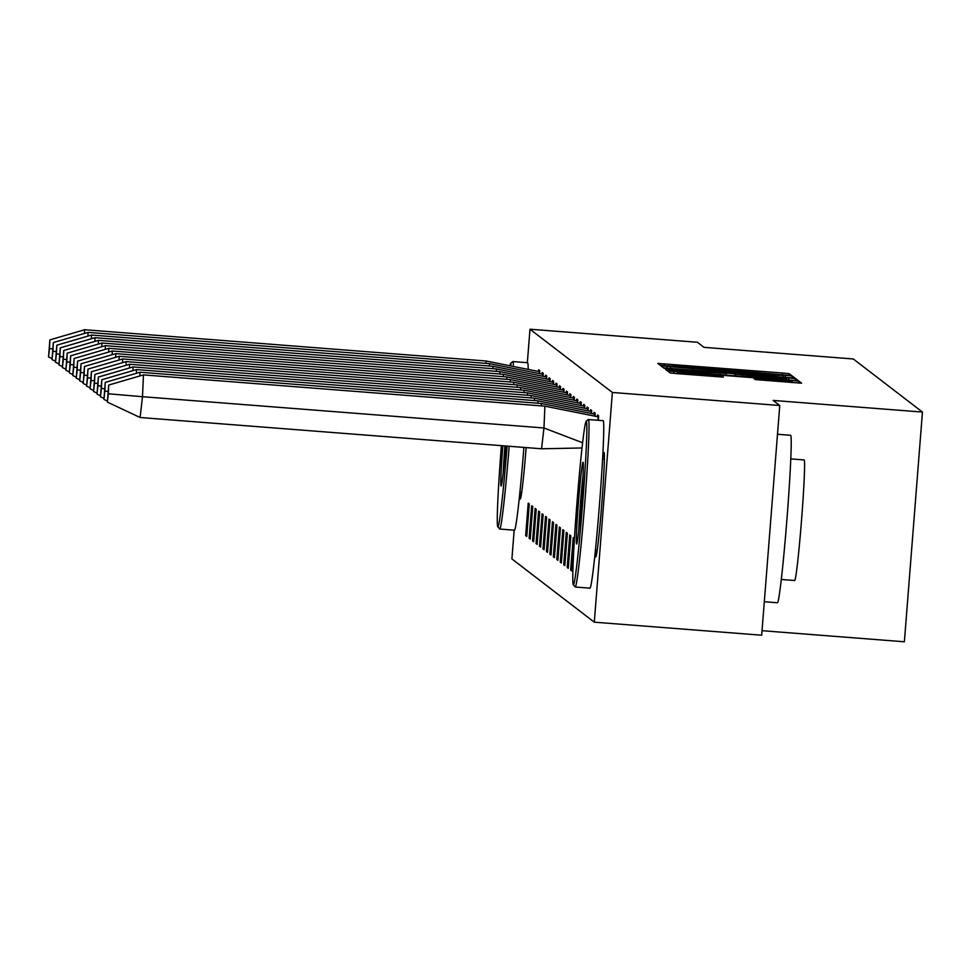 <?xml version="1.0" encoding="UTF-8"?>
<svg xmlns="http://www.w3.org/2000/svg" width="971" height="971" viewBox="0 0 971 971"><rect width="100%" height="100%" fill="white"/><g stroke="black" fill="none" stroke-linecap="round" stroke-linejoin="round"><path stroke-width="1.46" d="M787.093 375.219L791.547 375.461L789.229 373.677L782.432 373.01L657.792 363.433L660.11 365.217L664.856 365.691L699.193 367.572L787.093 375.219M604.338 459.198L602.554 459.065A52.41 1.833 94.5 0 1 603.974 452.425A52.41 1.833 94.5 0 1 604.011 452.45A52.41 1.833 94.5 0 1 601.68 505.418A52.41 1.833 94.5 0 1 595.83 556.941A52.41 1.833 94.5 0 1 595.793 556.917A52.41 1.833 94.5 0 1 595.454 550.169L597.238 550.314M526.148 447.582A52.41 1.833 94.5 0 1 520.31 498.973A52.41 1.833 94.5 0 1 520.274 498.96A52.41 1.833 94.5 0 1 519.946 492.2L521.73 492.346M755.28 379.576L801.609 383.193L799.036 381.215L792.251 380.535L667.599 370.971L670.172 372.949L676.957 373.629L723.407 377.1L722.303 376.25L677.455 372.184L694.471 373.131L772.346 379.2L790.515 381.02L754.176 378.726L755.28 379.576M527.35 362.705L529.984 329.218L697.372 342.265L703.975 347.339L853.278 358.967L922.45 412.068L773.147 400.428L779.762 405.502L612.373 392.466L594.301 622.18L511.911 558.932L514.169 530.178M529.984 329.218L612.373 392.466M788.476 377.646L794.836 377.986L792.263 376.02L785.478 375.34L660.826 365.776L663.399 367.742L670.184 368.422L788.476 377.646M795.65 378.617L798.223 380.583L791.863 380.244L673.571 371.031L666.786 370.352L665.681 369.502L725.64 373.374L664.152 368.325L788.865 377.937L795.65 378.617L795.504 380.498M762.041 630.689L904.377 641.782L922.45 412.068M566.287 532.326L563.738 564.806L564.806 565.632L567.367 533.152L566.287 532.326M569.746 534.985L567.198 567.465L568.266 568.29L570.827 535.81L569.746 534.985M559.369 527.01L556.808 559.49L557.888 560.316L560.449 527.836L559.369 527.01M562.828 529.668L560.267 562.148L561.347 562.974L563.908 530.494L562.828 529.668M573.206 537.643L570.657 570.123L571.725 570.948L574.286 538.468L573.206 537.643M538.602 511.074L536.053 543.554L537.121 544.379L539.682 511.899L538.602 511.074M542.061 513.732L539.512 546.212L540.58 547.037L543.141 514.557L542.061 513.732M531.683 505.757L529.122 538.237L530.202 539.063L532.763 506.583L531.683 505.757M535.142 508.416L532.594 540.896L533.662 541.721L536.223 509.241L535.142 508.416M552.45 521.706L549.889 554.186L550.97 555.011L553.519 522.532L552.45 521.706M555.91 524.352L553.349 556.832L554.429 557.67L556.99 525.177L555.91 524.352M545.532 516.39L542.971 548.87L544.051 549.695L546.6 517.215L545.532 516.39M548.991 519.048L546.43 551.528L547.51 552.353L550.059 519.873L548.991 519.048M528.224 503.099L525.663 535.591L526.743 536.417L529.304 503.925L528.224 503.099M539.573 373.422L539.791 370.655L538.711 369.83L538.614 371.056M543.032 376.08L543.25 373.313L542.17 372.488L542.073 373.714M563.799 392.017L564.017 389.25L562.937 388.424L562.84 389.65M560.34 389.359L560.546 386.592L559.478 385.766L559.381 386.992M570.717 397.333L570.936 394.566L569.856 393.74L569.759 394.966M567.258 394.675L567.477 391.908L566.396 391.082L566.299 392.308M549.95 381.385L550.169 378.629L549.088 377.804L549.003 379.03M546.491 378.726L546.709 375.971L545.629 375.146L545.532 376.372M556.869 386.701L557.087 383.946L556.019 383.108L555.922 384.334M553.409 384.043L553.628 381.287L552.56 380.462L552.463 381.676M591.485 413.27L591.703 410.502L590.623 409.677L590.526 410.903M588.013 410.612L588.232 407.844L587.164 407.019L587.067 408.245M598.27 420.309L598.622 415.819L597.541 414.993L597.444 416.219M594.944 415.928L595.162 413.161L594.082 412.335L593.985 413.561M577.636 402.637L577.854 399.882L576.774 399.057L576.677 400.27M574.177 399.979L574.395 397.224L573.315 396.399L573.218 397.625M584.554 407.954L584.773 405.186L583.705 404.361L583.607 405.587M581.095 405.295L581.313 402.54L580.245 401.715L580.148 402.929M779.762 405.502L761.677 635.216L594.301 622.18M525.663 535.591L526.804 535.676M529.122 538.237L530.263 538.335M546.43 551.528L547.559 551.613M542.971 548.87L544.1 548.955M553.349 556.832L554.49 556.929M549.889 554.186L551.03 554.271M532.594 540.896L533.722 540.993M539.512 546.212L540.641 546.297M536.053 543.554L537.181 543.639M570.657 570.123L571.785 570.208M560.267 562.148L561.408 562.233M556.808 559.49L557.949 559.587M567.198 567.465L568.326 567.55M563.738 564.806L564.867 564.891M783.306 375.486L670.269 366.674L763.291 374.624L783.306 375.486M769.797 377.464L786.801 378.399L768.631 376.566L734.829 374.078L769.797 377.464L769.712 378.52M539.233 373.325L539.366 371.747L538.529 371.492L486.083 361.006L485.986 363.385M537.436 371.165L539.694 371.772M486.083 361.006L84.623 329.727L84.465 333.441M539.755 371.14L538.359 371.031M52.628 348.88L49.509 348.613L49.885 339.886L84.623 329.727M49.885 339.886L48.55 356.927L52.058 358.59M49.509 348.613L48.55 356.927M542.704 375.971L542.825 374.405L541.988 374.151L489.542 363.652L489.445 366.031M540.896 373.823L543.165 374.43M489.542 363.652L88.094 332.385L87.924 336.1M543.214 373.799L541.818 373.689M56.087 351.538L52.968 351.271L53.356 342.545L88.094 332.385M53.356 342.545L52.009 359.586L55.517 361.236M52.968 351.271L52.009 359.586M546.163 378.629L546.285 377.064L545.447 376.809L493.013 366.31L492.904 368.689M544.355 376.469L546.624 377.088M493.013 366.31L91.553 335.044L91.383 338.758M546.673 376.457L545.277 376.347M59.547 354.197L56.427 353.93L56.816 345.203L91.553 335.044M56.816 345.203L55.468 362.244L58.976 363.894M56.427 353.93L55.468 362.244M549.622 381.287L549.744 379.722L548.906 379.467L496.472 368.968L496.363 371.347M547.814 379.127L550.084 379.746M496.472 368.968L95.012 337.69L94.842 341.416M550.132 379.115L548.736 379.006M63.006 356.843L59.886 356.575L60.275 347.849L95.012 337.69M60.275 347.849L58.928 364.902L62.435 366.553M59.886 356.575L58.928 364.902M553.082 383.946L553.203 382.38L552.365 382.125L499.931 371.626L499.822 374.005M551.273 381.785L553.543 382.404M499.931 371.626L98.472 340.348L98.302 344.074M553.591 381.773L552.196 381.664M66.465 359.501L63.346 359.234L63.734 350.507L98.472 340.348M63.734 350.507L62.387 367.56L65.894 369.211M63.346 359.234L62.387 367.56M556.541 386.604L556.662 385.038L555.825 384.771L503.391 374.284L503.281 376.663M554.732 384.443L557.002 385.062M503.391 374.284L101.931 343.006L101.773 346.72M557.051 384.431L555.667 384.322M69.924 362.159L66.805 361.892L67.193 353.165L101.931 343.006M67.193 353.165L65.858 370.218L69.354 371.869M66.805 361.892L65.858 370.218M560 389.262L560.121 387.684L559.296 387.429L506.85 376.942L506.741 379.321M558.204 387.101L560.461 387.72M506.85 376.942L105.39 345.664L105.232 349.378M560.51 387.077L559.126 386.968M73.383 364.817L70.264 364.55L70.652 355.823L105.39 345.664M70.652 355.823L69.317 372.876L72.813 374.527M70.264 364.55L69.317 372.876M563.459 391.92L563.581 390.342L562.755 390.087L510.309 379.6L510.2 381.979M561.663 389.759L563.92 390.366M510.309 379.6L108.849 348.322L108.691 352.036M563.969 389.735L562.585 389.626M76.855 367.475L73.723 367.208L74.112 358.481L108.849 348.322M74.112 358.481L72.776 375.534L76.284 377.185M73.723 367.208L72.776 375.534M566.918 394.578L567.052 393L566.214 392.745L513.768 382.258L513.671 384.637M565.122 392.418L567.38 393.024M513.768 382.258L112.308 350.98L112.151 354.694M567.44 392.393L566.044 392.284M80.314 370.133L77.195 369.866L77.571 361.139L112.308 350.98M77.571 361.139L76.236 378.18L79.743 379.831M77.195 369.866L76.236 378.18M570.378 397.224L570.511 395.658L569.674 395.403L517.227 384.904L517.13 387.283M568.581 395.063L570.851 395.683M517.227 384.904L115.78 353.638L115.61 357.352M570.899 395.051L569.504 394.942M83.773 372.791L80.654 372.524L81.042 363.797L115.78 353.638M81.042 363.797L79.695 380.838L83.203 382.489M80.654 372.524L79.695 380.838M573.849 399.882L573.97 398.316L573.133 398.061L520.687 387.563L520.59 389.941M572.04 397.722L574.31 398.341M520.687 387.563L119.239 356.296L119.069 360.01M574.359 397.709L572.963 397.6M87.232 375.449L84.113 375.17L84.501 366.443L119.239 356.296M84.501 366.443L83.154 383.496L86.662 385.147M84.113 375.17L83.154 383.496M577.308 402.54L577.429 400.974L576.592 400.72L524.158 390.221L524.049 392.6M575.5 400.38L577.769 400.999M524.158 390.221L122.698 358.942L122.528 362.669M577.818 400.368L576.422 400.258M90.691 378.095L87.572 377.828L87.96 369.101L122.698 358.942M87.96 369.101L86.613 386.155L90.121 387.805M87.572 377.828L86.613 386.155M580.767 405.198L580.889 403.633L580.051 403.366L527.617 392.879L527.508 395.258M578.959 403.038L581.228 403.657M527.617 392.879L126.157 361.6L125.987 365.314M581.277 403.026L579.881 402.916M94.151 380.753L91.031 380.486L91.42 371.759L126.157 361.6M91.42 371.759L90.072 388.813L93.58 390.463M91.031 380.486L90.072 388.813M584.226 407.856L584.348 406.279L583.51 406.024L531.076 395.537L530.967 397.916M582.418 405.696L584.688 406.315M531.076 395.537L129.616 364.259L129.446 367.973M584.736 405.672L583.353 405.575M97.61 383.411L94.49 383.144L94.879 374.418L129.616 364.259M94.879 374.418L93.544 391.471L97.039 393.121M94.49 383.144L93.544 391.471M587.686 410.515L587.807 408.937L586.982 408.682L534.536 398.195L534.426 400.574M585.889 408.354L588.147 408.973M534.536 398.195L133.076 366.917L132.918 370.631M588.195 408.33L586.812 408.221M101.069 386.07L97.95 385.803L98.338 377.076L133.076 366.917M98.338 377.076L97.003 394.129L100.499 395.78M97.95 385.803L97.003 394.129M591.145 413.173L591.266 411.595L590.441 411.34L537.995 400.853L537.885 403.232M589.348 411.012L591.606 411.619M537.995 400.853L136.535 369.575L136.377 373.289M591.655 410.988L590.271 410.879M104.528 388.728L101.409 388.461L101.797 379.734L136.535 369.575M101.797 379.734L100.462 396.775L103.97 398.426M101.409 388.461L100.462 396.775M594.604 415.819L594.725 414.253L593.9 413.998L541.454 403.499L541.345 405.878M592.808 413.67L595.065 414.277M541.454 403.499L139.994 372.233L139.836 375.947M595.114 413.646L593.73 413.537M107.999 391.386L104.868 391.119L105.256 382.392L139.994 372.233M105.256 382.392L103.921 399.433L107.429 401.084M104.868 391.119L103.921 399.433M597.93 420.285L598.197 416.911L597.359 416.656L544.913 406.157L543.954 427.98L582.576 442.752M596.267 416.316L598.524 416.935M581.981 447.971L541.563 448.784L543.954 427.98L142.494 396.702L140.103 417.506L541.563 448.784M544.913 406.157L143.453 374.891L142.494 396.702L108.339 393.777L107.38 402.091L140.103 417.506M598.585 416.304L597.189 416.195M108.339 393.777L108.716 385.05L143.453 374.891M108.716 385.05L107.38 402.091M501.388 445.653A81.977 2.864 -85.5 0 0 497.844 526.828A81.977 2.864 -85.5 0 0 497.868 526.865A81.977 2.864 -85.5 0 0 507.093 446.102M511.049 364.526A81.977 2.864 -85.5 0 0 510.734 363.445A81.977 2.864 -85.5 0 0 510.564 363.47A81.977 2.864 -85.5 0 0 510.163 364.343M510.564 363.47L512.724 361.613A83.992 2.925 94.5 0 1 512.834 361.564A83.992 2.925 94.5 0 1 512.894 361.6A83.992 2.925 94.5 0 1 513.392 364.999M509.18 446.259A83.992 2.925 94.5 0 1 499.786 529.049A83.992 2.925 94.5 0 1 499.725 529.025A83.992 2.925 94.5 0 1 499.689 528.989A83.992 2.925 94.5 0 1 499.652 528.952M505.673 445.992A40.988 1.432 94.5 0 1 501.17 485.998A40.988 1.432 94.5 0 1 501.085 486.01A40.988 1.432 94.5 0 1 502.82 445.762M504.896 445.932A38.974 1.359 -85.5 0 0 503.209 472.792M527.496 362.729A83.992 2.925 94.5 0 1 527.569 362.717A83.992 2.925 94.5 0 1 527.629 362.741A83.992 2.925 94.5 0 1 528.175 368.519M523.903 447.413A83.992 2.925 94.5 0 1 514.521 530.202A83.992 2.925 94.5 0 1 514.448 530.178M573.388 584.821A81.977 2.864 -85.5 0 0 582.515 505.199A81.977 2.864 -85.5 0 0 586.241 421.414A81.977 2.864 -85.5 0 0 586.071 421.426A81.977 2.864 -85.5 0 0 576.956 502.893A81.977 2.864 -85.5 0 0 573.351 584.797A81.977 2.864 -85.5 0 0 573.388 584.821M586.071 421.426L588.244 419.581A83.992 2.925 94.5 0 1 588.341 419.533A83.992 2.925 94.5 0 1 588.414 419.557A83.992 2.925 94.5 0 1 584.663 504.459A83.992 2.925 94.5 0 1 575.293 587.018A83.992 2.925 94.5 0 1 575.233 586.994A83.992 2.925 94.5 0 1 575.196 586.957A83.992 2.925 94.5 0 1 575.172 586.909M576.592 543.978A40.988 1.432 94.5 0 1 578.461 502.08A40.988 1.432 94.5 0 1 583.025 462.269A40.988 1.432 94.5 0 1 583.049 462.281A40.988 1.432 94.5 0 1 581.241 503.233A40.988 1.432 94.5 0 1 576.677 543.966A40.988 1.432 94.5 0 1 576.592 543.978M583.013 475.644A38.974 1.359 -85.5 0 0 578.716 530.761M790.479 435.299A83.992 2.925 94.5 0 1 790.54 435.287A83.992 2.925 94.5 0 1 790.6 435.311A83.992 2.925 94.5 0 1 786.862 520.201A83.992 2.925 94.5 0 1 777.492 602.773A83.992 2.925 94.5 0 1 777.431 602.748M804.061 459.951A60.481 2.112 94.5 0 1 804.109 459.938A60.481 2.112 94.5 0 1 804.158 459.951A60.481 2.112 94.5 0 1 801.463 521.075A60.481 2.112 94.5 0 1 794.715 580.524A60.481 2.112 94.5 0 1 794.679 580.5M603.003 420.698A83.992 2.925 94.5 0 1 603.076 420.686A83.992 2.925 94.5 0 1 603.137 420.71A83.992 2.925 94.5 0 1 599.398 505.6A83.992 2.925 94.5 0 1 590.028 588.159A83.992 2.925 94.5 0 1 589.967 588.135M663.994 365.63L664.14 363.785M782.298 374.709L782.432 373.01M789.095 375.364L789.229 373.677M667.016 368.167L667.186 366.116M785.308 377.391L785.478 375.34M792.118 377.901L792.263 376.02M670.136 368.422L670.269 366.674L670.124 368.422M670.463 368.446L670.585 366.917M692.226 370.145L692.311 369.089M763.206 375.668L763.291 374.624M783.5 377.258L783.621 375.753M671.956 370.898L672.041 369.842M719.924 374.636L720.009 373.58M726.272 375.134L726.369 373.944L726.272 375.134M788.695 380.001L788.865 377.937M734.829 374.078L734.695 375.789L734.841 374.09M735.472 375.85L735.569 374.648M742.269 376.384L742.354 375.328M760.451 380.122L760.524 379.078M773.426 381.142L773.511 380.086M695.552 375.073L695.637 374.017M715.433 376.627L715.518 375.571M722.23 377.088L722.303 376.25M673.789 373.362L673.959 371.323M792.081 382.598L792.251 380.535M798.89 383.096L799.036 381.215M783.512 377.258L783.633 375.741M786.692 379.843L786.801 378.399M790.406 382.465L790.515 381.02M677.345 373.653L677.455 372.184M514.521 530.202L499.786 529.049M527.569 362.717L512.834 361.564M497.844 526.828L499.689 528.989M777.492 602.773L764.311 601.741M781.352 579.481L794.715 580.524M590.028 588.159L575.293 587.018M603.076 420.686L588.341 419.533M790.746 458.895L804.109 459.938M790.54 435.287L777.492 434.268M573.351 584.797L575.196 586.957"/></g></svg>
